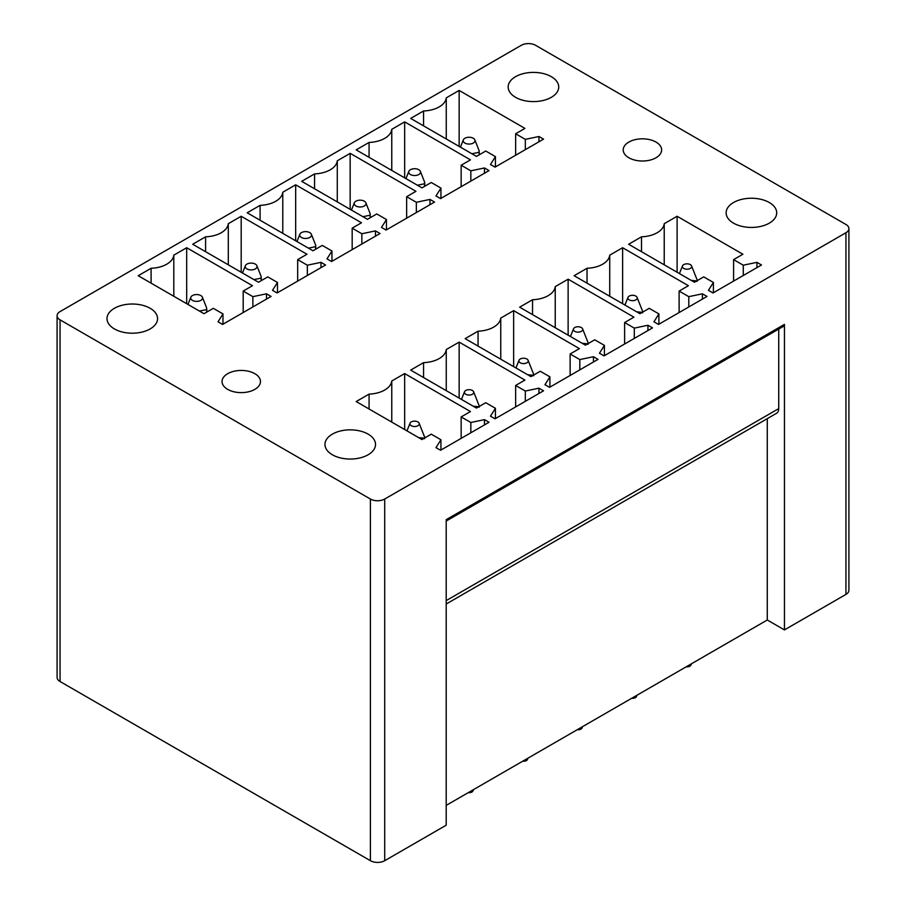 <?xml version="1.0" encoding="UTF-8"?>
<svg xmlns="http://www.w3.org/2000/svg" width="906" height="906" viewBox="0 0 906 906"><rect width="100%" height="100%" fill="white"/><g stroke="black" fill="none" stroke-linecap="round" stroke-linejoin="round"><path stroke-width="1.36" d="M60.056 311.596A10.113 5.844 0 0 0 57.089 315.718A10.113 5.844 0 0 0 60.056 319.852L370.407 499.036A10.113 5.844 0 0 0 384.71 499.036L845.944 232.74A10.113 5.844 0 0 0 848.911 228.606A10.113 5.844 0 0 0 845.944 224.484L535.593 45.3A10.113 5.844 0 0 0 521.29 45.3L60.056 311.596M509.183 82.888A25.277 14.598 0 0 0 508.164 86.999A25.277 14.598 0 0 0 529.851 101.449A25.277 14.598 0 0 0 557.711 91.11A25.277 14.598 0 0 0 558.73 86.999A25.277 14.598 0 0 0 537.043 72.548A25.277 14.598 0 0 0 509.183 82.888M139.399 332.615A25.277 14.598 0 0 0 157.565 318.618A25.277 14.598 0 0 0 125.164 304.609A25.277 14.598 0 0 0 106.999 318.618A25.277 14.598 0 0 0 139.399 332.615M357.36 458.459A25.277 14.598 0 0 0 375.526 444.45A25.277 14.598 0 0 0 343.125 430.441A25.277 14.598 0 0 0 324.96 444.45A25.277 14.598 0 0 0 357.36 458.459M254.846 373.691A19.219 11.099 0 0 0 233.907 371.279A19.219 11.099 0 0 0 222.049 381.528A19.219 11.099 0 0 0 227.678 389.376A19.219 11.099 0 0 0 248.618 391.777A19.219 11.099 0 0 0 260.475 381.528A19.219 11.099 0 0 0 254.846 373.691M656.012 142.072A19.219 11.099 0 0 0 635.072 139.671A19.219 11.099 0 0 0 623.215 149.92A19.219 11.099 0 0 0 628.843 157.757A19.219 11.099 0 0 0 649.783 160.169A19.219 11.099 0 0 0 661.64 149.92A19.219 11.099 0 0 0 656.012 142.072M727.156 208.731A25.277 14.598 0 0 0 726.125 212.842A25.277 14.598 0 0 0 747.812 227.281A25.277 14.598 0 0 0 775.672 216.953A25.277 14.598 0 0 0 776.691 212.842A25.277 14.598 0 0 0 755.004 198.391A25.277 14.598 0 0 0 727.156 208.731M543.532 139.139L495.05 167.134L490.474 164.496L495.435 156.625L485.752 151.03L476.454 156.398L410.667 118.414L423.555 110.974A24.269 14.009 0 0 0 446.262 97.871L459.149 90.43L524.936 128.403L515.639 133.771L525.321 139.365L538.957 136.5L543.532 139.139M489.036 170.6L440.554 198.595L435.979 195.956L440.939 188.086L431.256 182.491L421.97 187.859L356.171 149.875L369.07 142.435A24.269 14.009 0 0 0 391.766 129.332L404.665 121.88L470.452 159.864L461.154 165.232L470.837 170.826L484.461 167.961L489.036 170.6M434.552 202.061L386.069 230.056L381.494 227.417L386.454 219.546L376.771 213.952L367.474 219.32L301.687 181.336L314.575 173.895A24.269 14.009 0 0 0 337.281 160.792L350.169 153.341L415.956 191.325L406.658 196.693L416.341 202.287L429.976 199.422L434.552 202.061M380.056 233.522L331.573 261.517L326.998 258.867L331.958 250.996L322.276 245.413L312.989 250.781L247.191 212.797L260.09 205.356A24.269 14.009 0 0 0 282.785 192.242L295.673 184.801L361.471 222.785L352.174 228.153L361.856 233.748L375.48 230.883L380.056 233.522M325.571 264.982L277.089 292.978L272.513 290.328L277.474 282.457L267.791 276.874L258.493 282.242L192.706 244.258L205.594 236.817A24.269 14.009 0 0 0 228.301 223.703L241.189 216.262L306.975 254.246L297.678 259.614L307.361 265.209L320.996 262.344L325.571 264.982M271.075 296.443L222.593 324.439L218.018 321.789L222.978 313.918L213.295 308.334L203.997 313.703L138.21 275.718L151.098 268.278A24.269 14.009 0 0 0 173.805 255.164L186.693 247.723L252.491 285.707L243.193 291.075L252.876 296.658L266.5 293.804L271.075 296.443M761.493 264.982L713.011 292.978L708.435 290.328L713.396 282.457L703.713 276.874L694.415 282.242L628.628 244.258L641.516 236.817A24.269 14.009 0 0 0 664.223 223.703L677.11 216.262L742.897 254.246L733.6 259.614L743.282 265.209L756.918 262.344L761.493 264.982M707.008 296.443L658.515 324.439L653.939 321.789L658.9 313.918L649.228 308.334L639.93 313.703L574.132 275.718L587.031 268.278A24.269 14.009 0 0 0 609.727 255.164L622.626 247.723L688.413 285.707L679.115 291.075L688.798 296.658L702.422 293.804L707.008 296.443M652.513 327.904L604.03 355.888L599.455 353.249L604.415 345.379L594.732 339.795L585.435 345.163L519.648 307.179L532.535 299.739A24.269 14.009 0 0 0 555.242 286.624L568.13 279.184L633.917 317.168L624.619 322.536L634.302 328.119L647.937 325.254L652.513 327.904M598.017 359.365L549.534 387.349L544.959 384.71L549.919 376.839L540.236 371.256L530.95 376.624L465.152 338.64L478.051 331.188A24.269 14.009 0 0 0 500.746 318.085L513.645 310.645L579.432 348.629L570.134 353.997L579.817 359.58L593.441 356.715L598.017 359.365M543.532 390.826L495.05 418.81L490.474 416.171L495.435 408.3L485.752 402.706L476.454 408.074L410.667 370.101L423.555 362.649A24.269 14.009 0 0 0 446.262 349.546L459.149 342.106L524.936 380.09L515.639 385.458L525.321 391.041L538.957 388.176L543.532 390.826M489.036 422.275L440.554 450.271L435.979 447.632L440.939 439.761L431.256 434.167L421.97 439.535L356.171 401.551L369.07 394.11A24.269 14.009 0 0 0 391.766 381.007L404.665 373.566L470.452 411.55L461.154 416.919L470.837 422.502L484.461 419.637L489.036 422.275M848.911 228.606L848.911 590.282A10.113 5.844 0 0 1 845.944 594.404L784.449 629.908L784.449 324.393L446.205 519.67L446.205 825.196L384.71 860.7L384.71 499.036M784.449 324.393A4.043 2.333 60 0 1 783.611 326.239L446.205 521.041M446.205 604.019L776.635 413.249A10.113 5.844 60 0 0 778.73 408.617L778.73 329.059M784.449 629.908L767.28 619.998L446.205 805.377M767.28 619.998L767.28 418.64M57.089 315.718L57.089 677.394A10.113 5.844 0 0 0 60.056 681.516L60.056 319.852M60.056 681.516L370.407 860.7A10.113 5.844 0 0 0 384.71 860.7M538.957 136.5L538.957 141.789M525.321 139.365L525.321 149.66M515.639 133.771L515.639 155.243M459.149 90.43L459.149 146.41M446.262 97.871L446.262 138.969M423.555 125.855L423.555 110.974M495.435 156.625L495.435 166.908M484.461 167.961L484.461 173.25M470.837 170.826L470.837 181.109M461.154 165.232L461.154 186.704M404.665 121.88L404.665 177.87M391.766 129.332L391.766 170.43M369.07 157.316L369.07 142.435M440.939 188.086L440.939 198.369M429.976 199.422L429.976 204.699M416.341 202.287L416.341 212.57M406.658 196.693L406.658 218.165M350.169 153.341L350.169 209.331M337.281 160.792L337.281 201.891M314.575 188.776L314.575 173.895M386.454 219.546L386.454 229.83M375.48 230.883L375.48 236.16M361.856 233.748L361.856 244.031M352.174 228.153L352.174 249.626M295.673 184.801L295.673 240.792M282.785 192.242L282.785 233.352M260.09 220.237L260.09 205.356M331.958 250.996L331.958 261.29M320.996 262.344L320.996 267.621M307.361 265.209L307.361 275.492M297.678 259.614L297.678 281.087M241.189 216.262L241.189 272.253M228.301 223.703L228.301 264.801M205.594 251.698L205.594 236.817M277.474 282.457L277.474 292.751M266.5 293.804L266.5 299.082M252.876 296.658L252.876 306.953M243.193 291.075L243.193 312.547M186.693 247.723L186.693 303.703M173.805 255.164L173.805 296.262M151.098 283.159L151.098 268.278M222.978 313.918L222.978 324.212M756.918 262.344L756.918 267.621M743.282 265.209L743.282 275.492M733.6 259.614L733.6 281.087M677.11 216.262L677.11 272.253M664.223 223.703L664.223 264.801M641.516 251.698L641.516 236.817M713.396 282.457L713.396 292.751M702.422 293.804L702.422 299.082M688.798 296.658L688.798 306.953M679.115 291.075L679.115 312.547M622.626 247.723L622.626 303.703M609.727 255.164L609.727 296.262M587.031 283.159L587.031 268.278M658.9 313.918L658.9 324.212M647.937 325.254L647.937 330.543M634.302 328.119L634.302 338.414M624.619 322.536L624.619 344.008M568.13 279.184L568.13 335.163M555.242 286.624L555.242 327.723M532.535 314.62L532.535 299.739M604.415 345.379L604.415 355.673M593.441 356.715L593.441 362.004M579.817 359.58L579.817 369.875M570.134 353.997L570.134 375.458M513.645 310.645L513.645 366.624M500.746 318.085L500.746 359.184M478.051 346.081L478.051 331.188M549.919 376.839L549.919 387.134M538.957 388.176L538.957 393.464M525.321 391.041L525.321 401.335M515.639 385.458L515.639 406.919M459.149 342.106L459.149 398.085M446.262 349.546L446.262 390.645M423.555 377.542L423.555 362.649M495.435 408.3L495.435 418.595M484.461 419.637L484.461 424.925M470.837 422.502L470.837 432.796M461.154 416.919L461.154 438.379M404.665 373.566L404.665 429.546M391.766 381.007L391.766 422.105M369.07 409.002L369.07 394.11M440.939 439.761L440.939 450.055M686.204 666.816A4.043 2.333 0 0 0 690.972 665.049L691.482 663.77M691.142 280.35L696.748 280.894M697.065 281.392L697.065 279.739L697.065 281.392M691.572 265.922A4.655 2.684 0 0 0 691.119 265.231A4.655 2.684 0 0 0 686.397 263.861A4.655 2.684 0 0 0 682.49 265.922A4.655 2.684 0 0 0 682.943 267.814A4.655 2.684 0 0 0 688.685 269.037A4.655 2.684 0 0 0 691.572 265.922L697.054 279.739M463.906 142.299A5.912 3.409 0 0 0 471.188 143.85A5.912 3.409 0 0 0 474.846 139.898A5.912 3.409 0 0 0 474.28 139.026A5.912 3.409 0 0 0 468.289 137.282A5.912 3.409 0 0 0 463.328 139.898A5.912 3.409 0 0 0 463.906 142.299M479.104 152.276L479.104 154.869L479.104 150.623L479.104 152.276L471.913 153.771M474.846 139.898L479.104 150.623M409.41 173.759A5.912 3.409 0 0 0 416.703 175.311A5.912 3.409 0 0 0 420.361 171.359A5.912 3.409 0 0 0 419.784 170.487A5.912 3.409 0 0 0 413.793 168.743A5.912 3.409 0 0 0 408.844 171.359A5.912 3.409 0 0 0 409.41 173.759M424.608 183.737L424.608 186.33L424.608 182.083L424.608 183.737L417.417 185.232M420.361 171.359L424.608 182.083M636.997 695.23L636.488 696.51A4.043 2.333 180 0 1 631.72 698.277M628.458 299.274A4.655 2.684 0 0 0 634.2 300.498A4.655 2.684 0 0 0 637.077 297.383A4.655 2.684 0 0 0 636.624 296.692A4.655 2.684 0 0 0 631.912 295.322A4.655 2.684 0 0 0 628.005 297.383A4.655 2.684 0 0 0 628.458 299.274M642.569 312.853L642.569 311.2L642.569 312.853M637.077 297.383L642.569 311.2M636.658 311.811L642.263 312.355M354.925 205.22A5.912 3.409 0 0 0 362.207 206.772A5.912 3.409 0 0 0 365.865 202.819A5.912 3.409 0 0 0 365.299 201.947A5.912 3.409 0 0 0 359.308 200.203A5.912 3.409 0 0 0 354.348 202.819A5.912 3.409 0 0 0 354.925 205.22M370.124 215.198L370.124 217.791L370.124 213.544L370.124 215.198L362.932 216.693M365.865 202.819L370.124 213.544M582.501 726.68L581.992 727.971A4.043 2.333 180 0 1 577.224 729.726M573.962 330.735A4.655 2.684 0 0 0 579.704 331.958A4.655 2.684 0 0 0 582.592 328.844A4.655 2.684 0 0 0 582.139 328.153A4.655 2.684 0 0 0 577.416 326.783A4.655 2.684 0 0 0 573.509 328.844A4.655 2.684 0 0 0 573.962 330.735M588.085 344.314L588.085 342.661L588.085 344.314M582.592 328.844L588.073 342.661M582.162 343.272L587.768 343.816M300.43 236.681A5.912 3.409 0 0 0 307.723 238.233A5.912 3.409 0 0 0 311.381 234.28A5.912 3.409 0 0 0 310.803 233.408A5.912 3.409 0 0 0 304.812 231.664A5.912 3.409 0 0 0 299.863 234.28A5.912 3.409 0 0 0 300.43 236.681M315.628 246.659L315.628 249.252L315.628 245.005L315.628 246.659L308.436 248.153M311.381 234.28L315.628 245.005M528.017 758.141L527.496 759.432A4.043 2.333 180 0 1 522.739 761.187M519.478 362.196A4.655 2.684 0 0 0 525.22 363.419A4.655 2.684 0 0 0 528.096 360.294A4.655 2.684 0 0 0 527.643 359.614A4.655 2.684 0 0 0 522.921 358.244A4.655 2.684 0 0 0 519.025 360.294A4.655 2.684 0 0 0 519.478 362.196M533.589 375.775L533.589 374.121L533.589 375.775M528.096 360.294L533.589 374.121M527.677 374.733L533.283 375.277M245.945 268.142A5.912 3.409 0 0 0 253.227 269.694A5.912 3.409 0 0 0 256.885 265.741A5.912 3.409 0 0 0 256.319 264.869A5.912 3.409 0 0 0 250.328 263.125A5.912 3.409 0 0 0 245.367 265.741A5.912 3.409 0 0 0 245.945 268.142M261.143 278.119L261.143 280.713L261.143 276.466L261.143 278.119L253.952 279.614M256.885 265.741L261.143 276.466M473.521 789.602L473.011 790.893A4.043 2.333 180 0 1 468.243 792.648M464.982 393.657A4.655 2.684 0 0 0 470.724 394.88A4.655 2.684 0 0 0 473.612 391.754A4.655 2.684 0 0 0 473.159 391.075A4.655 2.684 0 0 0 468.436 389.705A4.655 2.684 0 0 0 464.529 391.754A4.655 2.684 0 0 0 464.982 393.657M479.104 407.224L479.104 405.582L479.104 407.224M473.612 391.754L479.093 405.582M473.181 406.194L478.787 406.737M191.449 299.603A5.912 3.409 0 0 0 198.742 301.154A5.912 3.409 0 0 0 202.4 297.202A5.912 3.409 0 0 0 201.823 296.33A5.912 3.409 0 0 0 195.832 294.586A5.912 3.409 0 0 0 190.872 297.202A5.912 3.409 0 0 0 191.449 299.603M206.647 309.58L206.647 312.174L206.647 307.927L206.647 309.58L199.456 311.075M202.4 297.202L206.647 307.927M410.497 425.118A4.655 2.684 0 0 0 416.239 426.341A4.655 2.684 0 0 0 419.116 423.215A4.655 2.684 0 0 0 418.663 422.536A4.655 2.684 0 0 0 413.94 421.165A4.655 2.684 0 0 0 410.044 423.215A4.655 2.684 0 0 0 410.497 425.118M424.608 438.685L424.608 437.043L424.608 438.685M419.116 423.215L424.608 437.043M418.697 437.655L424.302 438.187M845.944 594.404L845.944 232.74M778.73 408.617L446.205 600.599M370.407 860.7L370.407 499.036M682.49 265.922L679.432 273.589M479.206 154.813L479.206 151.449M463.328 139.898L460.429 147.146M424.71 186.274L424.71 182.91M408.844 171.359L405.945 178.607M628.005 297.383L624.936 305.05M370.226 217.734L370.226 214.371M354.348 202.819L351.449 210.067M573.509 328.844L570.452 336.5M315.73 249.195L315.73 245.832M299.863 234.28L296.953 241.528M519.025 360.294L515.956 367.961M261.245 280.656L261.245 277.293M245.367 265.741L242.468 272.989M464.529 391.754L461.471 399.421M206.749 312.117L206.749 308.753M190.872 297.202L187.972 304.45M410.044 423.215L406.975 430.882"/></g></svg>
